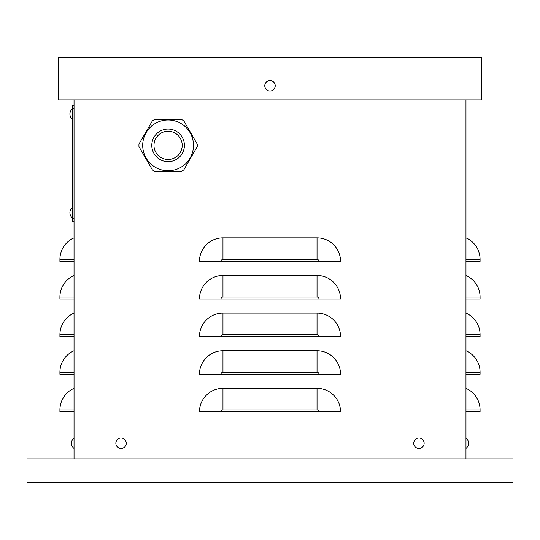 <?xml version="1.0" encoding="UTF-8"?>
<svg xmlns="http://www.w3.org/2000/svg" width="540" height="540" viewBox="0 0 540 540"><rect width="100%" height="100%" fill="white"/><g stroke="black" fill="none" stroke-linecap="round" stroke-linejoin="round"><path stroke-width="0.81" d="M74.034 458.912L513 458.912L513 482.429L27 482.429L27 458.912L74.034 458.912L74.034 99.9M199.449 261.38A23.517 23.517 0 0 1 222.966 237.863L317.034 237.863A23.517 23.517 0 0 1 340.551 261.38L199.449 261.38M199.449 299.005A23.517 23.517 0 0 1 222.966 275.488L317.034 275.488A23.517 23.517 0 0 1 340.551 299.005L199.449 299.005M199.449 336.629A23.517 23.517 0 0 1 222.966 313.112L317.034 313.112A23.517 23.517 0 0 1 340.551 336.629L199.449 336.629M199.449 374.254A23.517 23.517 0 0 1 222.966 350.737L317.034 350.737A23.517 23.517 0 0 1 340.551 374.254L199.449 374.254M199.449 411.878A23.517 23.517 0 0 1 222.966 388.361L317.034 388.361A23.517 23.517 0 0 1 340.551 411.878L199.449 411.878M465.966 261.38L480.08 261.38L480.08 259.416A23.517 23.517 0 0 0 465.966 237.863M465.966 299.005L480.08 299.005L480.08 297.041A23.517 23.517 0 0 0 465.966 275.488M465.966 336.629L480.08 336.629L480.08 334.665A23.517 23.517 0 0 0 465.966 313.112M465.966 374.254L480.08 374.254L480.08 372.289A23.517 23.517 0 0 0 465.966 350.737M465.966 411.878L480.08 411.878L480.08 409.921A23.517 23.517 0 0 0 465.966 388.361M74.034 237.863A23.517 23.517 0 0 0 59.92 259.416L59.92 261.38L74.034 261.38M74.034 275.488A23.517 23.517 0 0 0 59.92 297.041L59.92 299.005L74.034 299.005M74.034 313.112A23.517 23.517 0 0 0 59.92 334.665L59.92 336.629L74.034 336.629M74.034 350.737A23.517 23.517 0 0 0 59.92 372.289L59.92 374.254L74.034 374.254M74.034 411.878L59.92 411.878L59.92 409.921A23.517 23.517 0 0 1 74.034 388.361M465.966 458.912L465.966 99.9M58.354 57.571L58.354 99.9L481.646 99.9L481.646 57.571L58.354 57.571M138.962 146.644A29.16 29.16 0 0 1 138.962 144.086L152.422 120.771A29.16 29.16 0 0 1 154.636 119.495L181.555 119.495A29.16 29.16 0 0 1 183.769 120.771L197.228 144.086A29.16 29.16 0 0 1 197.228 146.644L183.769 169.958A29.16 29.16 0 0 1 181.555 171.234L154.636 171.234A29.16 29.16 0 0 1 152.422 169.958L138.962 146.644M153.988 145.361A14.107 14.107 0 0 1 168.095 131.254A14.107 14.107 0 0 1 182.21 145.361A14.107 14.107 0 0 1 168.095 159.476A14.107 14.107 0 0 1 153.988 145.361M190.094 158.065A25.4 25.4 0 0 0 168.095 119.968A25.4 25.4 0 0 0 146.104 132.665A25.4 25.4 0 0 0 168.095 170.762A25.4 25.4 0 0 0 190.094 158.065A25.4 25.4 0 0 1 168.095 170.762A25.4 25.4 0 0 0 190.094 158.065A25.4 25.4 0 0 0 168.095 119.968A25.4 25.4 0 0 0 146.104 132.665M72.461 105.388L74.034 105.388L72.461 105.388L72.461 221.4L74.034 221.4M121.061 438.021A5.211 5.211 0 0 1 125.577 445.844A5.211 5.211 0 0 1 116.552 445.844A5.211 5.211 0 0 1 121.061 438.021M270 80.575A5.211 5.211 0 0 1 274.516 88.398A5.211 5.211 0 0 1 265.484 88.398A5.211 5.211 0 0 1 270 80.575M418.939 438.021A5.211 5.211 0 0 1 423.448 445.844A5.211 5.211 0 0 1 414.423 445.844A5.211 5.211 0 0 1 418.939 438.021M317.034 237.863L317.034 259.416L222.966 259.416L222.966 237.863M222.966 259.416A1.964 1.964 0 0 0 221.002 261.38M317.034 259.416A1.964 1.964 0 0 1 318.998 261.38M317.034 275.488L317.034 297.041L222.966 297.041L222.966 275.488M222.966 297.041A1.964 1.964 0 0 0 221.002 299.005M317.034 297.041A1.964 1.964 0 0 1 318.998 299.005M317.034 313.112L317.034 334.665L222.966 334.665L222.966 313.112M222.966 334.665A1.964 1.964 0 0 0 221.002 336.629M317.034 334.665A1.964 1.964 0 0 1 318.998 336.629M317.034 350.737L317.034 372.289L222.966 372.289L222.966 350.737M222.966 372.289A1.964 1.964 0 0 0 221.002 374.254M317.034 372.289A1.964 1.964 0 0 1 318.998 374.254M317.034 388.361L317.034 409.921L222.966 409.921L222.966 388.361M222.966 409.921A1.964 1.964 0 0 0 221.002 411.878M317.034 409.921A1.964 1.964 0 0 1 318.998 411.878M480.08 259.416L465.966 259.416M480.08 297.041L465.966 297.041M480.08 334.665L465.966 334.665M480.08 372.289L465.966 372.289M480.08 409.921L465.966 409.921M59.92 259.416L74.034 259.416M59.92 297.041L74.034 297.041M59.92 334.665L74.034 334.665M59.92 372.289L74.034 372.289M59.92 409.921L74.034 409.921M168.095 129.06A16.301 16.301 0 0 0 151.794 145.361A16.301 16.301 0 0 0 168.095 161.669A16.301 16.301 0 0 0 184.403 145.361A16.301 16.301 0 0 0 168.095 129.06M74.034 108.52L72.461 108.52M74.034 218.261L72.461 218.261M465.966 448.45A6.595 6.595 0 0 0 465.966 438.021M72.461 108.797A6.595 6.595 0 0 0 72.461 119.225M74.034 438.021A6.595 6.595 0 0 0 74.034 448.45M72.461 207.562A6.595 6.595 0 0 0 72.461 217.991"/></g></svg>
